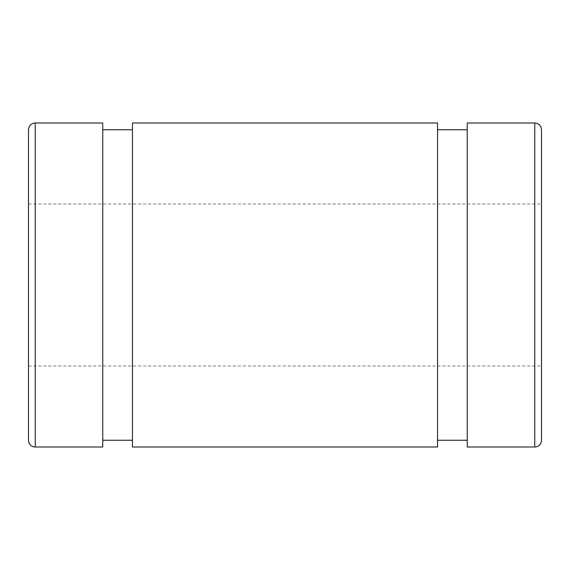 <?xml version="1.0" encoding="UTF-8"?>
<svg xmlns="http://www.w3.org/2000/svg" width="570" height="570" viewBox="0 0 570 570"><rect width="100%" height="100%" fill="white"/><g stroke="black" fill="none" stroke-linecap="round" stroke-linejoin="round"><path stroke-width="0.43" stroke-dasharray="2.85 2.14" d="M541.5 129.753L541.5 440.247M467.25 447.001L467.25 122.999M541.5 285L541.5 204.003L541.5 285M28.5 440.247L28.5 129.753M102.75 447.001L102.75 122.999M28.5 285L28.5 204.003L28.5 285M102.75 285L102.75 129.753L102.75 285M132.447 447.001L132.447 122.999M437.553 447.001L437.553 122.999M437.553 285L437.553 129.753L437.553 285M467.25 285L467.25 129.753L467.25 285M534.753 447.001L534.753 122.999M35.247 122.999L35.247 447.001M28.5 365.997L541.5 365.997M28.5 204.003L541.5 204.003"/><path stroke-width="0.85" d="M541.5 440.247L541.5 129.753C541.065 125.614 538.814 123.362 534.753 122.999L534.753 447.001A6.747 6.747 0 0 0 541.5 440.247M534.753 122.999L467.25 122.999L467.25 447.001L534.753 447.001M35.247 447.001A6.747 6.747 0 0 1 28.5 440.247L28.5 129.753C28.935 125.614 31.186 123.362 35.247 122.999L102.75 122.999L102.75 447.001L35.247 447.001L35.247 122.999M132.447 122.999L132.447 447.001L437.553 447.001L437.553 122.999L132.447 122.999M102.75 440.247L132.447 440.247M102.75 129.753L132.447 129.753M437.553 440.247L467.25 440.247M437.553 129.753L467.25 129.753"/></g></svg>
